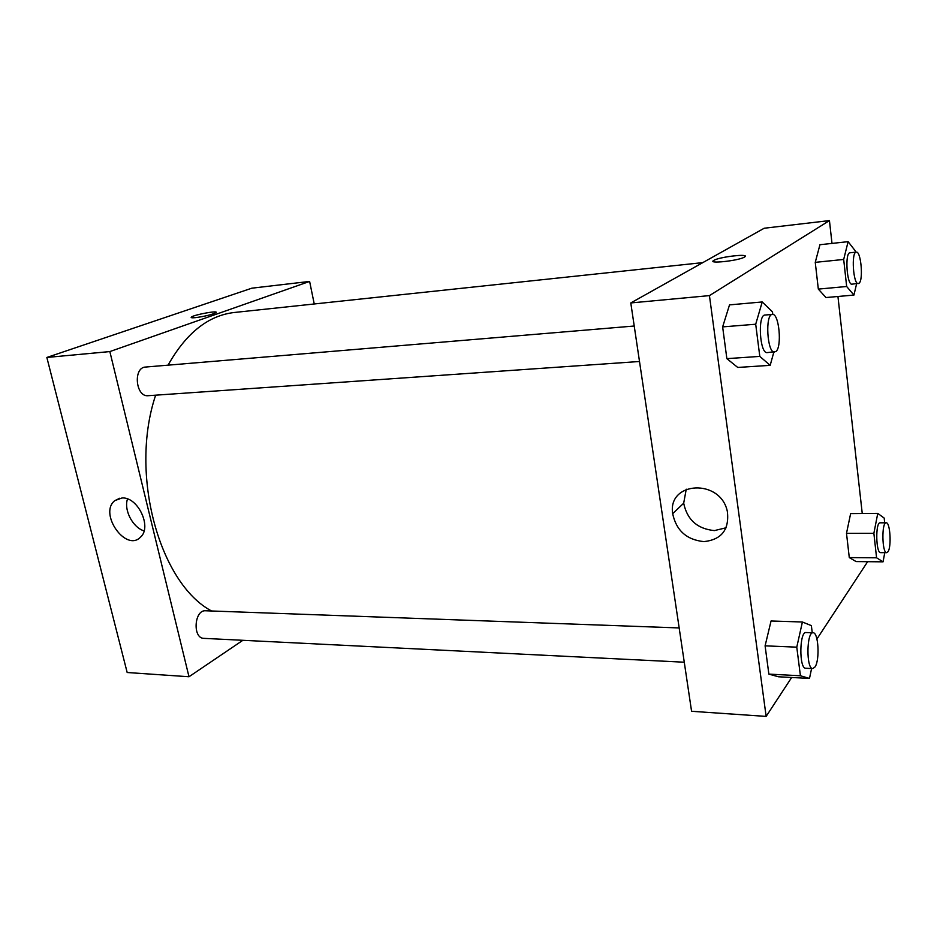 <?xml version="1.0" encoding="UTF-8"?>
<svg xmlns="http://www.w3.org/2000/svg" width="937" height="937" viewBox="0 0 937 937"><rect width="100%" height="100%" fill="white"/><g stroke="black" fill="none" stroke-linecap="round" stroke-linejoin="round"><path stroke-width="1.41" d="M251.842 288.186L46.85 357.454L127.174 672.508L46.85 357.454L251.842 288.186L309.62 281.428L314.246 303.975M679.173 627.942L205.671 610.772C194.193 609.612 192.354 638.507 203.95 638.366L684.279 662.213M242.87 640.299L188.993 676.748L109.852 351.574L309.62 281.428M634.22 326.017L145.598 367.046C132.878 367.363 135.631 397.347 148.21 395.695L639.502 361.495M702.797 262.618L234.379 312.478C208.295 315.464 186.182 333.033 168.051 365.161M155.647 395.18C129.072 474.157 159.536 583.458 211.563 610.983M121.997 497.98C137.88 496.622 152.286 527.226 140.503 537.147C125.968 552.572 98.432 513.371 114.806 500.639L121.997 497.98M109.852 351.574L46.85 357.454M188.993 676.748L127.174 672.508M195.728 317.62C192.003 317.983 190.574 317.795 191.429 317.046C194.264 314.598 219.867 310.053 215.885 312.712C211.762 314.691 205.039 316.331 195.728 317.62M127.502 498.964C123.661 510.044 132.726 527.472 144.064 530.892M216.166 312.302C216.412 310.569 193.83 314.902 191.429 317.046L191.16 317.444M791.671 677.474L766.138 716.407L691.576 711.288L630.788 302.944L764.217 228.23L829.444 220.593L831.997 243.409M862.251 513.511L837.936 296.49M771.057 620.985L765.096 645.839L768.867 674.101L778.389 676.772L768.867 674.101L765.096 645.839L771.057 620.985L802.4 622.004L811.36 625.623L812.25 632.768M729.525 304.876L722.638 326.896L726.866 358.648L737.747 367.445L726.866 358.648L722.638 326.896L729.525 304.876L762.226 301.96L772.486 311.869L772.802 314.434M819.945 244.721L815.249 262.348L818.329 289.1L825.977 297.544L818.329 289.1L815.249 262.348L819.945 244.721L848.102 241.664L855.305 250.893L855.446 252.217M867.639 561.696L816.935 638.987M766.138 716.407L709.438 295.612L829.444 220.593M849.285 557.585L856.113 561.579L849.285 557.585L846.498 533.317L849.285 557.585L876.575 557.796L873.87 533.294L877.758 513.394L884.177 518.079L884.68 522.799M850.632 513.617L846.498 533.317L850.632 513.617L877.758 513.394M703.886 541.621C686.634 539.817 676.221 530.506 672.672 513.663C667.39 481.126 720.846 478.303 727.393 511.696C729.373 529.71 721.537 539.689 703.886 541.621M709.438 295.612L630.788 302.944M745.231 256.223C745.629 253.704 718.714 257.265 713.935 260.334C719.745 256.679 751.544 253.259 744.423 257.101C738.59 260.802 706.627 264.164 713.877 260.369L713.877 260.369C706.627 264.175 738.59 260.802 744.423 257.101M686.247 489.196L683.682 503.204C687.137 519.766 697.374 528.89 714.381 530.6L726.093 527.777M811.594 668.538L809.486 678.435L800.421 675.764L796.778 647.162L802.4 622.004M813.105 632.791L806.078 632.545C799.378 631.315 798.98 668.831 805.715 668.245L812.766 668.596L815.026 666.945C819.992 660.011 818.434 632.17 813.105 632.791C806.488 631.573 806.113 669.182 812.766 668.596M809.486 678.435L778.389 676.772M800.421 675.764L768.867 674.101M796.778 647.162L765.096 645.839M773.833 352.148L770.179 365.348L759.802 356.4L755.702 324.225L762.226 301.96M772.381 314.422L765.025 315.031C757.401 314.68 759.766 354.163 767.262 352.605L775.848 351.562C782.254 347.299 779.092 312.981 772.381 314.422C764.85 314.059 767.204 353.647 774.606 352.089M770.179 365.348L737.747 367.445M759.802 356.4L726.866 358.648M755.702 324.225L722.638 326.896M884.762 552.666L883.052 561.837L876.575 557.796M886.203 522.799L880.124 522.823C875.334 522.05 875.849 553.38 880.628 552.643L886.707 552.678L888.007 551.706C891.673 546.728 890.15 522.061 886.203 522.799C881.471 522.026 881.998 553.427 886.707 552.678M883.052 561.837L856.113 561.579M873.87 533.294L846.498 533.317M856.617 283.747L853.935 295.073L846.661 286.499L843.687 259.455L848.102 241.664M856.277 252.123L849.964 252.791C844.682 252.521 846.861 285.504 852.014 284.169L859.018 283.279C863.551 280.397 860.998 250.893 856.277 252.123C851.065 251.854 853.232 284.918 858.327 283.583M853.935 295.073L825.977 297.544M846.661 286.499L818.329 289.1M843.687 259.455L815.249 262.348M114.806 500.639L119.877 498.191M672.672 513.663L683.682 503.204"/></g></svg>
